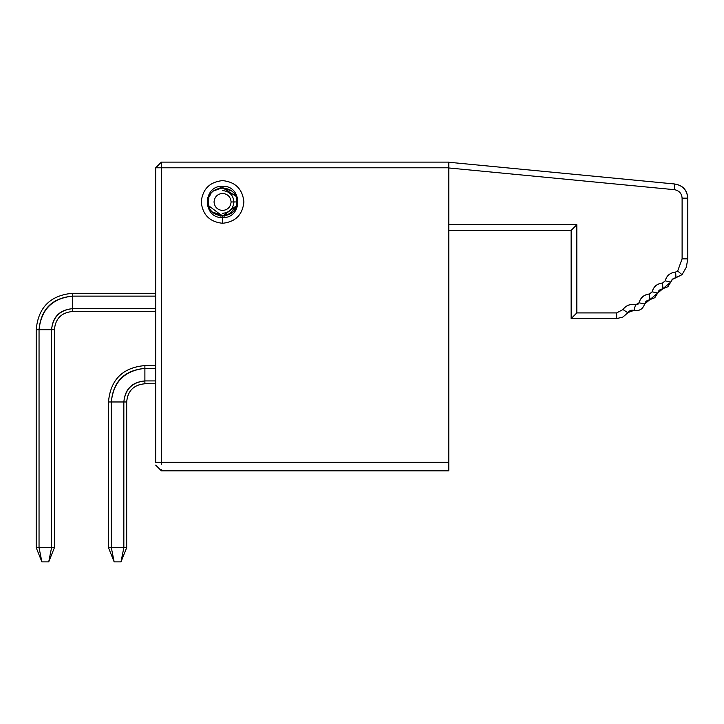 <?xml version="1.0" encoding="UTF-8"?>
<svg xmlns="http://www.w3.org/2000/svg" width="724" height="724" viewBox="0 0 724 724"><rect width="100%" height="100%" fill="white"/><g stroke="black" fill="none" stroke-linecap="round" stroke-linejoin="round"><path stroke-width="1.09" d="M161.398 470.763L161.398 469.767M161.398 464.401L161.398 462.401M161.398 462.301C161.389 473.451 161.389 473.451 161.398 462.301L155.705 462.301L155.705 167.796L155.705 462.301L161.398 462.301C161.398 473.306 161.398 473.306 161.398 462.301L448.789 462.301C448.789 473.306 448.789 473.306 448.789 462.301L161.398 462.301L161.398 167.796L155.705 167.796L161.398 167.796L161.398 462.301L448.789 462.301L448.789 167.796L161.398 167.796L161.398 162.113L155.705 167.796L161.398 162.113L161.398 167.796L448.789 167.796L448.789 162.113L161.398 162.113L448.789 162.113L448.789 470.835L161.398 470.835L155.705 465.143L161.389 470.835M222.576 223.282C209.707 221.933 202.593 214.811 201.236 201.942C202.593 189.073 209.707 181.959 222.576 180.602C235.445 181.959 242.558 189.073 243.916 201.942C242.558 214.811 235.445 221.933 222.576 223.282L222.576 217.598L222.576 223.282M222.576 217.598L222.576 217.598C242.757 218.458 242.757 185.435 222.576 186.294C202.394 185.435 202.394 218.458 222.576 217.598M155.705 462.301C155.705 465.966 155.705 465.966 155.705 462.301C155.705 465.966 155.705 465.966 155.705 462.301M155.705 457.885L155.705 456.609M576.829 312.913L616.667 312.913L622.975 309.537C626.16 305.311 630.342 303.754 635.509 304.876L637.726 304.587L639.048 302.777C640.604 297.564 644.098 294.632 649.5 293.998L652.116 291.799C653.682 286.586 657.166 283.654 662.578 283.012L665.193 280.822C666.75 275.6 670.243 272.677 675.646 272.034L677.664 271.029L682.108 258.857L682.108 198.168C681.718 193.534 679.248 190.711 674.705 189.715L448.789 167.968L674.705 189.715C679.284 190.747 681.755 193.57 682.108 198.168L682.108 258.857L677.664 271.029L675.646 272.034C670.071 272.731 666.587 275.654 665.193 280.822L662.578 283.012C657.12 283.6 653.636 286.523 652.116 291.799L649.5 293.998C644.043 294.577 640.559 297.51 639.048 302.777L635.509 304.876C630.314 303.691 626.133 305.247 622.975 309.537L616.667 312.913L576.829 312.913L571.136 318.605L616.667 318.605L616.667 312.913L616.667 318.605L622.93 317.031L627.717 312.687L622.975 309.537L627.717 312.687L633.98 310.361L635.509 304.876L633.98 310.361C639.292 311.257 642.831 309.157 644.586 304.071L639.048 302.777L644.586 304.071L649.817 299.682L649.5 293.998L649.817 299.682L657.664 293.093L652.116 291.799L657.664 293.093L662.885 288.695L662.578 283.012L662.885 288.695L670.732 282.107L665.193 280.822L670.732 282.107L672.116 279.518L675.963 277.717L675.646 272.034L675.963 277.717L682.017 274.695L677.664 271.029L682.017 274.695L686.307 267.283L687.8 258.857L682.108 258.857L687.8 258.857L687.8 198.168L682.108 198.168L687.8 198.168C687.031 190.023 682.605 185.29 674.533 183.977L674.705 189.715L674.533 183.977L448.789 162.248L674.533 183.977C682.714 185.19 687.139 189.923 687.8 198.168L687.8 258.857L686.307 267.283L682.017 274.695L672.614 279.039L667.908 286.713L659.546 290.025L654.84 297.691L646.469 301.003L644.586 304.071C642.858 309.202 639.319 311.302 633.98 310.361L630.468 310.506L622.93 317.031L616.667 318.605L571.136 318.605L576.829 312.913L576.829 224.712L576.829 312.913L616.667 312.913L576.829 312.913M448.789 224.712L576.829 224.712L448.789 224.712M72.617 293.283L155.705 293.283L72.617 293.283C50.354 295.292 38.209 307.438 36.2 329.701C38.209 307.438 50.354 295.292 72.617 293.283L72.617 308.65L155.705 308.65L72.617 308.65L72.617 296.125C52.372 298.261 41.178 309.456 39.042 329.701L51.567 329.701C52.906 317.003 59.92 309.99 72.617 308.65C59.748 309.809 52.725 316.831 51.567 329.701L54.409 329.701C55.413 318.569 61.486 312.497 72.617 311.492C61.486 312.497 55.413 318.569 54.409 329.701L54.409 547.661L54.409 329.701L39.042 329.701C40.897 309.175 52.092 297.98 72.617 296.125L72.617 293.283M155.705 296.125L72.617 296.125L155.705 296.125M155.705 311.492L72.617 311.492L72.617 308.65L72.617 311.492L155.705 311.492M144.891 365.557L155.705 365.557L144.891 365.584C122.627 367.566 110.482 379.711 108.473 401.974C110.482 379.711 122.627 367.566 144.891 365.557L144.891 380.924L155.705 380.924L144.891 380.924L144.891 368.398C124.646 370.534 113.451 381.729 111.315 401.974L123.84 401.974C125.18 389.277 132.193 382.263 144.891 380.924C132.021 382.082 124.999 389.105 123.84 401.974L111.315 401.974C113.17 381.448 124.365 370.254 144.891 368.398L144.891 365.557L155.705 365.557M155.705 368.398L144.891 368.398L155.705 368.398M155.705 383.765L144.891 383.765C133.759 384.77 127.686 390.842 126.682 401.974L126.682 401.974C127.686 390.842 133.759 384.77 144.891 383.765L144.891 380.924L144.891 383.765L155.705 383.765L144.891 383.693M575.761 225.761L571.136 230.404L576.829 224.712L571.136 230.404L571.136 318.605L571.136 230.404L573.227 228.295L571.136 230.404L448.789 230.404L571.136 230.404L573.227 228.295M207.489 197.779L208.919 197.96L207.498 197.752M231.689 191.018L222.603 187.715L230.612 190.204M236.757 203.1L236.802 201.942C237.581 220.295 207.571 220.295 208.349 201.942C207.571 183.597 237.581 183.597 236.802 201.942L236.232 197.96L237.653 197.761L236.232 197.96L236.802 201.942L236.232 205.933L237.653 206.141M237.662 206.114L236.232 205.933L222.576 216.168L208.919 205.924L207.553 206.123L208.919 205.933L208.349 201.942L208.91 197.996M674.714 187.362L674.705 189.715M644.803 303.356L646.469 301.003L649.808 299.682M222.558 187.715L235.436 195.86L234.386 194.023M222.576 187.715L213.589 190.919L215.915 189.371M208.838 197.951L208.349 201.942L208.919 205.933M213.462 212.874L222.549 216.168M222.576 216.168L231.562 212.974M229.237 214.512L236.232 205.933L236.721 203.426M618.034 318.533L616.667 318.605M622.975 309.537L624.106 310.288M236.802 201.942L231.11 201.942L236.802 201.942L236.232 197.96L236.35 205.951M127.37 397.014L129.089 392.933M135.868 386.163L139.967 384.444M36.2 329.701L39.051 329.701L39.042 547.661L51.567 547.661L51.567 329.701L51.567 547.661L54.409 547.661L48.716 561.887L51.567 547.661L39.042 547.661L39.042 329.701L36.2 329.701L36.2 547.661L36.2 329.701M126.682 401.974L123.84 401.974L123.84 547.661L126.682 547.661L120.989 561.887L114.166 561.887L111.315 547.661L108.473 547.661L114.166 561.887L120.989 561.887L123.84 547.661L111.315 547.661L114.166 561.887L108.473 547.661L111.315 547.661L111.315 401.974L108.473 401.974L108.473 547.661L108.473 401.974L111.315 401.974L111.315 547.661L123.84 547.661L123.84 401.974L126.682 401.974L126.682 547.661L126.682 401.838M675.058 277.844L675.963 277.717M231.11 201.942L231.11 201.942C230.567 196.801 227.725 193.951 222.576 193.408C217.426 193.951 214.585 196.801 214.042 201.942C214.585 207.091 217.426 209.942 222.576 210.485C227.725 209.942 230.567 207.091 231.11 201.942M224.558 216.033L212.639 212.123M220.585 187.86L226.531 188.349M36.2 547.661L39.042 547.661L41.892 561.887L36.2 547.661L41.892 561.887L48.716 561.887L41.892 561.887L39.042 547.661M51.567 547.661L48.716 561.887L54.409 547.661L51.567 547.661M123.84 547.661L120.989 561.887L126.682 547.661L123.84 547.661M221.028 187.806L219.834 187.987M210.802 193.96L209.716 195.86M213.598 212.983L215.915 214.512M219.815 215.906L221.055 216.087M224.015 216.096L225.046 215.96M222.576 213.327C229.436 212.603 233.237 208.811 233.961 201.942C233.237 195.082 229.436 191.29 222.576 190.566M662.424 288.74L658.813 290.758L662.424 288.74M649.347 299.727L645.736 301.745L649.347 299.727M633.364 310.225L632.532 310.153L633.364 310.225M631.455 310.234L629.482 310.985L631.455 310.234M628.405 311.836L627.97 312.334L628.405 311.836M54.409 547.661L54.409 329.701"/></g></svg>
